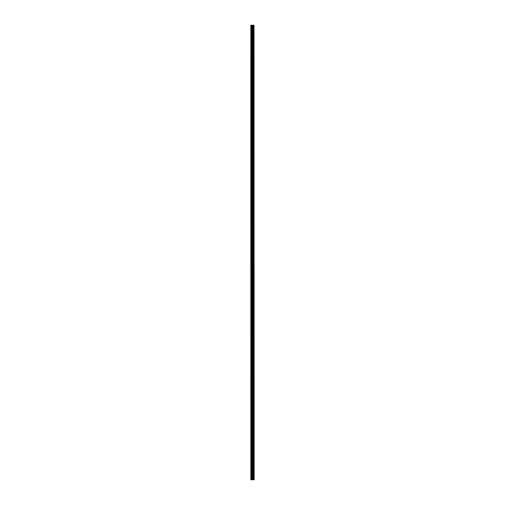 <?xml version="1.0" encoding="UTF-8"?>
<svg xmlns="http://www.w3.org/2000/svg" width="505" height="505" viewBox="0 0 505 505"><rect width="100%" height="100%" fill="white"/><g stroke="black" fill="none" stroke-linecap="round" stroke-linejoin="round"><path stroke-width="0.76" d="M254.028 479.75L254.028 25.25L254.16 479.75L253.674 479.75L253.674 25.25L250.84 25.25L250.84 479.75L252.147 479.75L252.147 25.25M252.147 479.75L253.674 479.75L253.674 25.25L254.028 25.25M253.27 25.25L253.27 479.75L253.27 25.25M253.308 479.75L253.308 25.25M252.929 479.75L252.929 25.25M252.797 479.75L252.797 25.25M252.67 479.75L252.67 25.25M251.054 479.75L251.054 25.25M250.84 479.75L250.84 25.25M253.996 479.75L253.996 25.25M253.636 479.75L253.636 25.25M252.961 479.75L252.961 25.25M252.279 479.75L252.279 25.25M251.711 479.75L251.711 25.25M251.585 479.75L251.585 25.25M253.674 479.75L253.674 25.25"/></g></svg>
